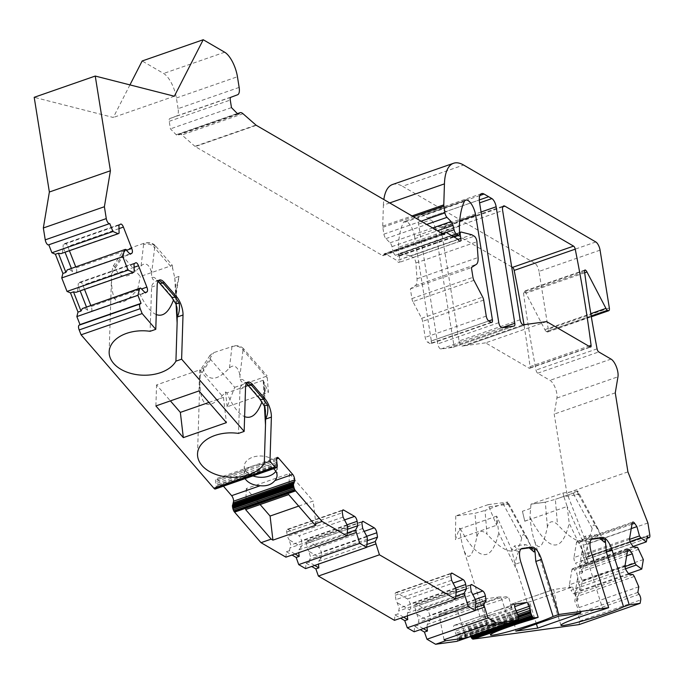 <?xml version="1.0" encoding="UTF-8"?>
<svg xmlns="http://www.w3.org/2000/svg" width="684" height="684" viewBox="0 0 684 684"><rect width="100%" height="100%" fill="white"/><g stroke="black" fill="none" stroke-linecap="round" stroke-linejoin="round"><path stroke-width="0.51" stroke-dasharray="3.42 2.56" d="M487.136 624.706L482.058 599.321L438.966 614.326L482.058 599.321L501.03 596.722L509.264 622.927M444.044 639.711L438.966 614.326L457.938 611.718L501.03 596.722M507.126 502.039L508.075 504.236L488.923 506.861L488.222 504.63L507.87 502.065L485.007 510.452L486.999 534.144C482.083 529.818 478.723 530.639 476.928 536.598C472.439 557.691 467.976 561.88 463.547 549.158C462.016 544.225 460.7 537.222 459.605 528.142L455.373 539.616L496.644 525.244L496.712 516.138L498.73 532.921L517.574 571.798L532.494 619.294M488.222 504.63L455.766 515.933L474.97 513.299L485.007 510.452M488.923 506.861L496.644 525.244M455.766 515.933L455.373 539.616M603.681 541.754L598.038 528.946L596.106 525.979L593.84 524.85L592.754 526.107L592.164 528.364C588.505 546.961 576.937 545.661 557.469 524.474C552.552 520.156 549.192 520.977 547.397 526.936C542.908 548.029 538.453 552.21 534.016 539.496C532.409 534.315 531.04 526.877 529.92 517.172L530.989 504.159L545.139 502.218A8.259 0.598 162.6 0 0 545.157 502.218L530.989 504.159L563.009 493.01L577.151 491.069L577.476 492.104L573.226 493.121A8.259 0.598 162.6 0 0 577.852 491.095A8.259 0.598 162.6 0 0 577.151 491.069M558.939 616.113L553.612 589.505L572.585 586.906L529.493 601.911L510.521 604.511L553.612 589.505L510.521 604.511L515.839 631.118M545.139 502.218L555.357 499.346L557.469 524.474M555.57 499.269L573.226 493.121L555.57 499.269M530.63 508.409L522.422 511.264L524.773 521.114L530.733 519.036L529.92 517.172M522.422 511.264L524.773 521.114M524.756 521.242L530.733 519.036M499.123 600.646A16.527 1.197 162.6 0 0 508.383 596.585A16.527 1.197 162.6 0 0 497.191 598.91A16.527 1.197 162.6 0 0 479.698 604.853A16.527 1.197 162.6 0 0 476.851 606.486A16.527 1.197 162.6 0 0 499.123 600.646M208.945 402.44L223.446 397.387L199.651 369.907L156.559 384.912L170.393 400.892M114.698 266.837L126.044 249.54L143.914 243.316C148.513 242.136 152.258 243.153 155.148 246.36L155.174 245.53L172.334 265.349L140.314 276.498L122.923 256.406L111.757 273.446L112.834 266.922L113.689 265.725L114.698 266.837C119.623 279.559 128.421 279.243 141.092 265.896C147.582 259.715 151.745 270.274 151.515 274.335L154.627 247.822L172.736 268.761L172.334 265.349M126.044 249.54L122.479 252.028L122.923 256.406M155.174 245.53A8.259 5.327 -178.2 0 0 143.914 243.316L143.597 244.539C148.12 243.265 151.797 244.359 154.627 247.822M174.753 277.866L176.113 288.691L175.66 297.831L179.011 276.379L174.753 277.866L172.736 268.761M176.891 307.056L176.104 303.611L170.538 294.992L157.243 279.705L154.276 277.473L151.908 277.225L151.515 274.335M156.251 314.563C150.001 311.904 143.837 303.422 137.749 289.127C120.512 309.818 111.748 306.329 111.466 278.662L111.757 273.446M137.749 289.127L140.314 276.498M179.011 276.379L173.574 299.797M176.087 304.26L175.66 297.831M158.85 280.329L154.823 281.97L152.814 283.757L151.651 286.006L150.095 331.312M151.908 277.225L152.908 279.44L154.422 280.406L159.244 280.26M275.849 471.336A16.527 10.662 -178.2 0 0 277.319 467.172A16.527 10.662 -178.2 0 0 261.108 455.997A16.527 10.662 -178.2 0 0 244.291 466.129A16.527 10.662 -178.2 0 0 252.969 475.893M298.677 506.1L313.169 501.047L289.383 473.567L246.283 488.573L260.125 504.553M234.723 387.315L267.179 376.012L268.402 392.436L227.131 406.809L234.723 387.315L210.646 359.493L210.193 355.107L213.759 352.619L231.97 346.626C236.493 345.352 240.169 346.446 243 349.909L267.128 377.799M265.341 389.957L263.776 396.216L264.366 388.555L263.212 380.355L265.341 389.957L263.186 380.253L268.402 392.436M265.264 409.152L264.469 405.697L258.911 397.079L245.086 381.287L242.64 379.56L240.272 379.321L239.879 376.422L243 349.909M264.452 406.347L263.776 396.216M247.223 382.424L243.188 384.057L241.178 385.853L240.024 388.093L238.468 433.399M240.272 379.321L241.281 381.527L242.786 382.493L247.617 382.347M227.131 406.809L225.558 391.958C208.654 411.819 200.079 408.091 199.839 380.749L200.831 370.292L202.062 367.812L203.071 368.933C207.987 381.646 216.785 381.339 229.456 367.983C235.946 361.802 240.11 372.361 239.879 376.422M225.558 391.958L226.849 392.907C232.714 406.202 238.639 414.119 244.624 416.65M265.332 389.94L261.938 401.884M263.186 380.253L248.172 385.485M245.607 386.374L226.849 392.907M459.605 528.142L460.366 528.792L496.712 516.138M517.574 571.798L515.095 564.309C515.83 559.119 517.07 554.844 518.805 551.492L520.438 549.004L521.182 548.867M577.476 492.104L578.544 494.566L563.847 496.584L567.181 506.468L530.835 519.122C549.055 552.185 561.846 553.561 569.208 523.251L588.043 562.137L602.963 609.632M588.043 562.137L585.564 554.639C586.299 549.449 587.539 545.182 589.275 541.831L590.908 539.343L591.651 539.197M591.19 315.974L546.439 331.56A4.13 1.616 -109.2 0 1 544.883 329.654L525.928 293.248A4.13 1.616 70.8 0 0 524.483 291.41A2.753 1.077 70.8 0 0 523.91 291.273A2.753 1.077 70.8 0 0 523.491 292.983A687.121 268.479 70.8 0 0 536.025 370.087A2.753 1.077 70.8 0 0 537.701 373.19L549.987 380.347A11.012 4.301 -109.2 0 1 556.904 398.045L554.211 414.102L566.874 493.138L586.846 544.242L588.753 556.101A4.13 1.616 -109.2 0 1 588.154 558.871A4.13 1.616 -109.2 0 1 586.35 557.665L585.273 563.12L581.605 560.435L579.339 573.953L582.306 580.827L580.707 590.326L577.039 587.641L574.774 601.159L577.741 608.033L576.8 613.676L578.125 615.591A4.13 1.616 -109.2 0 1 579.664 621.158L579.083 624.595M567.181 506.468L569.208 523.251M155.892 405.937L156.559 384.912M198.984 390.932L199.651 369.907M546.619 321.608L485.572 342.864L529.117 368.197A2.753 1.077 70.8 0 0 529.621 368.291A2.753 1.077 70.8 0 0 530.04 366.607A687.121 268.479 70.8 0 0 523.978 324.712M511.666 266.88L443.839 227.413A6.883 2.693 70.8 0 0 442.582 227.191A6.883 2.693 70.8 0 0 441.599 231.808L502.646 210.544M459.716 220.744L414.598 236.45A12.389 4.839 70.8 0 0 404.68 221.342A12.389 4.839 70.8 0 0 403.269 222.77A96.393 37.663 70.8 0 0 398.336 247.446L459.383 226.19M414.598 236.45L431.339 340.931L488.718 320.958M491.044 322.309L429.988 343.565A4.13 1.616 70.8 0 0 430.749 343.701A4.13 1.616 70.8 0 0 431.339 340.931M429.988 343.565L427.748 342.265L488.795 321.01M473.952 280.329L412.905 301.584L421.626 318.325A4.13 1.616 -109.2 0 1 422.627 321.326L425.192 337.357A4.13 1.616 70.8 0 0 427.748 342.265M412.905 301.584A4.13 1.616 -109.2 0 1 411.905 298.583L410.349 288.836L415.256 285.638A13.774 5.378 70.8 0 0 417.018 278.773L415.863 263.007A4.13 1.616 70.8 0 0 413.239 257.466L410.716 256.004L471.772 234.749M389.692 202.943L383.391 205.14L382.732 226.13A4.13 1.616 70.8 0 0 382.818 227.344L383.904 234.142A4.13 1.616 -109.2 0 0 385.938 238.622L390.06 242.82A4.13 1.616 70.8 0 1 391.958 246.625L393.001 251.011L446.293 232.457L385.272 253.73L396.942 260.518A4.13 1.616 70.8 0 0 399.191 262.434A4.13 1.616 70.8 0 0 399.781 259.672L399.217 256.149A4.13 1.616 -109.2 0 1 399.798 253.337A4.13 1.616 -109.2 0 1 400.26 253.337L410.716 256.004M385.272 253.73A4.13 1.616 70.8 0 0 384.511 253.602A4.13 1.616 70.8 0 0 383.878 254.628A4.13 1.616 -109.2 0 1 383.245 255.662A4.13 1.616 -109.2 0 1 382.493 255.534L195.265 146.59A4.13 1.616 70.8 0 1 194.914 146.333L255.97 125.078M239.143 87.407L178.096 108.662A11.012 4.301 -109.2 0 1 176.549 116.023L169.794 118.546A4.13 1.616 70.8 0 0 169.213 121.307L170.427 128.866L176.224 134.757A4.13 1.616 70.8 0 0 177.507 135.312A4.13 1.616 70.8 0 0 177.917 134.945A11.012 4.301 -109.2 0 1 179.011 133.961A11.012 4.301 -109.2 0 1 181.953 134.996L194.914 146.333M178.096 108.662L176.387 98A20.657 8.071 70.8 0 0 163.621 73.47L142.161 60.987M129.943 84.901L113.296 117.477L34.2 97.316M109.825 223.497L48.684 244.812M215.426 488.949A5.002 1.958 70.8 0 0 215.691 488.684L215.905 488.385A4.711 1.838 70.8 0 0 216.178 487.752A3.548 1.385 70.8 0 0 216.247 486.82A3.788 1.479 70.8 0 0 216.17 486.05A5.002 1.958 70.8 0 0 216.007 485.23L215.469 480.254A4.13 1.616 70.8 0 1 216.153 478.714A4.13 1.616 70.8 0 1 217.615 479.458L223.429 486.179M295.026 553.989L289.409 550.723L286.416 551.757L285.912 557.161M286.416 551.757L292.034 555.032M314.7 565.437L309.082 562.163L306.09 563.206L305.586 568.609M306.09 563.206L311.707 566.48M394.48 620.337L394.993 614.933L400.61 618.208M414.153 631.785L414.666 626.382L420.284 629.656M456.963 641.276A5.002 1.958 70.8 0 0 456.998 641.259A3.788 1.479 70.8 0 0 457.254 640.968A3.548 1.385 70.8 0 0 457.459 640.233A4.711 1.838 70.8 0 0 457.468 639.215L457.416 638.54A5.002 1.958 70.8 0 0 457.331 637.762A3.788 1.479 70.8 0 0 457.151 636.941A3.548 1.385 70.8 0 0 456.732 635.727A4.711 1.838 70.8 0 0 456.185 634.607L454.005 629.442L515.061 608.187M454.279 625.321L497.636 610.239A16.527 1.197 -17.4 0 1 511.675 607.067A16.527 1.197 -17.4 0 1 508.828 608.7L504.664 610.949L494.181 613.796A16.527 1.197 -17.4 0 1 480.142 616.968A16.527 1.197 -17.4 0 1 482.989 615.335L454.398 625.287A4.13 1.616 70.8 0 0 454.279 625.321A4.13 1.616 70.8 0 0 454.005 629.442M454.398 625.287L465.59 623.757L494.181 613.796M516.001 610.906L468.454 627.459A4.13 1.616 70.8 0 0 465.59 623.757M468.454 627.459L469.566 632.777A5.002 1.958 70.8 0 0 469.66 633.555A3.788 1.479 70.8 0 0 469.84 634.376A3.548 1.385 70.8 0 0 470.259 635.59A4.711 1.838 70.8 0 0 470.695 636.513M546.439 331.56L591.267 316.41M609.333 307.954L548.277 329.209A4.13 1.616 -109.2 0 1 547.687 331.979A4.13 1.616 -109.2 0 1 546.935 331.843M548.277 329.209L539.018 271.403L600.073 250.147M595.815 241.965L534.768 263.229A6.883 2.693 -109.2 0 1 539.018 271.403M534.768 263.229L402.534 186.279L463.581 165.024M383.391 205.14A55.079 21.52 -109.2 0 1 383.844 199.54M392.471 184.535A55.079 21.52 -109.2 0 1 402.534 186.279M398.336 247.446L398.498 254.508A4.155 1.624 -109.2 0 1 397.814 256.346A4.155 1.624 -109.2 0 1 397.036 256.201L395.438 255.269A4.155 1.624 -109.2 0 1 393.001 251.011M481.066 212.014L435.092 228.02A6.883 2.693 70.8 0 0 430.834 219.846L423.037 215.306A13.774 5.378 70.8 0 0 420.523 214.87A13.774 5.378 70.8 0 0 418.548 224.087L437.743 343.915A4.13 1.616 70.8 0 0 440.924 348.985L453.039 347.327A4.13 1.616 70.8 0 0 453.167 347.292A4.13 1.616 70.8 0 0 453.757 344.531L502.03 327.721M435.092 228.02L453.757 344.531M427.586 217.957L479.304 199.95L427.586 217.957M448.413 347.959L509.46 326.704L448.413 347.959M520.131 319.736L459.084 340.991L441.599 231.808M459.084 340.991A4.13 1.616 70.8 0 0 462.273 346.061L465.719 345.582L526.757 324.327L465.719 345.582L485.572 342.864M630.109 541.566L583.563 557.768L584.598 559.392L581.605 560.435M633.076 546.473L585.273 563.12M584.598 559.392L582.332 572.91L579.339 573.953M582.332 572.91L580.964 567.053L577.826 566.438L575.518 563.112L631.178 543.737M638.899 549.261L581.648 569.191M643.353 559.572L582.306 580.827M625.544 568.78L578.997 584.982L580.032 586.598L577.039 587.641M628.519 573.679L580.707 590.326M580.032 586.598L577.766 600.116L574.774 601.159M577.766 600.116L576.398 594.268L573.26 593.652L570.952 590.326L626.612 570.943M634.342 576.467L577.082 596.405M638.788 586.778L577.741 608.033M250.609 474.858L251.558 475.431L252.618 475.064L253.713 473.773L216.247 486.82M273.549 468.728A16.527 10.662 -178.2 0 0 260.843 464.402C254.439 464.949 249.557 466.65 246.206 469.506A16.527 10.662 -178.2 0 0 244.026 474.542A16.527 10.662 -178.2 0 0 245.137 478.62M453.381 236.578L397.036 256.201M231.474 107.61L170.427 128.866M492.112 623.406L491.505 624.979L494.618 623.894L493.181 623.038L456.732 635.727M507.306 621.337L506.699 622.902L505.638 623.278L504.194 622.414L518.481 617.438M457.938 611.718L464.487 632.597M174.352 96.222L113.296 117.477M276.695 462.469L215.648 483.725M276.473 460.58L215.426 481.835M289.409 550.723L290.709 545.003L289.135 539.821L301.242 546.875L302.166 545.062L301.464 540.693A4.13 1.616 -109.2 0 0 298.917 535.786L344.522 519.908M347.72 527.8L290.469 547.739M347.318 525.286L290.709 545.003M343.052 517.087L287.383 536.461L289.135 539.821M342.428 510.512L288.032 529.45A4.13 1.616 -109.2 0 0 287.28 529.322A4.13 1.616 -109.2 0 0 286.682 532.092L287.383 536.461M288.032 529.45L298.917 535.786M347.592 529.254L302.166 545.062M301.242 546.875L298.968 549.808L298.746 552.698M347.233 532.998L298.968 549.808M346.976 535.743L298.728 552.544M309.082 562.163L310.382 556.451L308.809 551.27L320.916 558.315L321.839 556.511L321.138 552.142A4.13 1.616 -109.2 0 0 318.59 547.234L364.196 531.357M367.393 539.249L310.143 559.187M366.992 536.735L310.382 556.451M362.717 528.527L307.056 547.91L308.809 551.27M362.101 521.96L307.706 540.899A4.13 1.616 -109.2 0 0 306.945 540.77A4.13 1.616 -109.2 0 0 306.355 543.541L307.056 547.91M307.706 540.899L318.59 547.234M367.257 540.702L321.839 556.511M320.916 558.315L318.641 561.256L318.419 564.138M366.906 544.447L318.641 561.256M366.65 547.191L318.402 563.992M394.993 614.933L397.985 613.899L399.276 608.179L395.959 599.637L395.258 595.268A4.13 1.616 -109.2 0 1 395.848 592.498A4.13 1.616 -109.2 0 1 396.6 592.626L407.484 598.962A4.13 1.616 -109.2 0 1 410.041 603.869L410.742 608.238L407.536 612.984L407.313 615.874M456.296 590.976L399.037 610.915M455.895 588.462L399.276 608.179M451.62 580.254L395.959 599.637M456.16 592.429L410.742 608.238M455.809 596.174L407.536 612.984M455.544 598.919L407.296 615.72M414.666 626.382L417.659 625.338L418.95 619.627L415.633 611.086L414.932 606.717A4.13 1.616 -109.2 0 1 415.521 603.946A4.13 1.616 -109.2 0 1 416.274 604.075L427.158 610.41A4.13 1.616 -109.2 0 1 429.714 615.318L430.416 619.687L427.209 624.432L426.987 627.313M475.97 602.424L418.711 622.363M475.568 599.911L418.95 619.627M471.293 591.703L415.633 611.086M475.833 603.878L430.416 619.687M475.483 607.623L427.209 624.432M475.218 610.367L426.97 627.168M516.514 612.086L455.459 633.341M515.676 610.154L454.629 631.409M516.899 612.77L469.07 629.425M517.831 614.583L469.472 631.426M515.326 604.066L497.011 610.436L515.214 604.117M410.349 288.836L471.396 267.581M457.989 239.263L396.942 260.518M423.276 628.613L417.659 625.338M417.377 614.446L429.492 621.491M403.603 617.165L397.985 613.899M397.703 602.997L409.819 610.051M246.283 488.573L245.624 509.597M289.383 473.567L288.716 494.592M316.017 525.141L313.169 501.047M533.212 551.415L527.569 538.607L525.637 535.64L523.371 534.52L522.285 535.777L521.695 538.026C518.036 556.622 506.468 555.322 486.999 534.144M460.366 528.792C478.586 561.846 491.377 563.223 498.73 532.921M615.267 392.847L554.211 414.102M627.921 471.883L566.874 493.138M647.902 522.986L586.846 544.242M647.269 536.222L586.214 557.477M629.613 539.368L582.879 555.639L583.563 557.768M579.493 566.557L582.306 549.808L581.255 545.994L631.246 528.587M582.306 549.808L582.879 555.639M631.982 524.201L578.946 542.668L581.255 545.994M629.639 538.171L573.979 557.546L576.501 542.497L632.161 523.115M633.487 547.063L577.826 566.438M637.574 547.345L580.964 567.053M625.048 566.574L578.313 582.845L578.997 584.982M574.936 593.763L577.741 577.014L576.689 573.201L626.681 555.793M577.741 577.014L578.313 582.845M627.416 551.407L574.38 569.875L576.689 573.201M625.073 565.377L569.413 584.76L571.935 569.704L627.604 550.321M628.929 574.269L573.26 593.652M633.016 574.551L576.398 594.268M637.847 592.421L576.8 613.676M569.413 584.76A4.13 1.616 70.8 0 0 570.952 590.326M574.38 569.875A4.13 1.616 70.8 0 0 572.568 568.669A4.13 1.616 70.8 0 0 571.935 569.704M573.979 557.546A4.13 1.616 70.8 0 0 575.518 563.112M578.946 542.668A4.13 1.616 70.8 0 0 577.134 541.463A4.13 1.616 70.8 0 0 576.501 542.497M563.847 496.584L563.009 493.01M580.81 613.112L572.585 586.906M536.41 623.953L529.493 601.911M86.406 306.859L87.74 310.279L89.715 312.289L145.384 292.906M87.74 310.279L83.944 307.714M145.025 292.547L91.331 311.237L89.715 312.289M91.331 311.237A4.13 1.616 70.8 0 0 91.22 306.509L90.758 305.338M84.517 289.358L82.858 285.117A4.13 1.616 70.8 0 0 80.114 282.124A4.13 1.616 70.8 0 0 79.968 282.193L78.361 283.236L134.03 263.853M134.209 271.779L77.6 291.487L78.361 283.236M76.035 292.316L77.6 291.487M71.29 268.196L72.632 271.625L74.607 273.626L130.268 254.251M72.632 271.625L68.828 269.06M129.917 253.884L76.215 272.583L74.607 273.626M76.215 272.583A4.13 1.616 70.8 0 0 76.104 267.846L75.65 266.683M69.4 250.703L67.742 246.462A4.13 1.616 70.8 0 0 64.997 243.461A4.13 1.616 70.8 0 0 64.86 243.53L63.253 244.581L118.913 225.198M119.102 233.124L62.483 252.832L63.253 244.581M60.919 253.661L62.483 252.832M223.446 397.387L226.421 422.627M63.33 247.822L65.048 252.225M78.438 286.476L80.156 290.88M243.102 350.054L243.47 348.626L267.179 376.012M243.47 348.626C240.477 345.822 236.673 345.027 232.064 346.249M578.544 494.566L578.963 493.839L574.03 494.994L573.226 493.121M508.075 504.236L508.494 503.501L503.561 504.664L503.313 504.082M263.212 380.355L264.357 406.074M174.847 278.354L175.985 303.987M518.805 551.492L511.623 549.509L515.095 564.309L520.9 562.282M589.275 541.831L582.093 539.847L585.564 554.639L591.369 552.621M461.307 232.081L400.26 253.337M547.397 526.936L545.319 502.193M154.738 247.967L155.148 246.36M584.683 272.788L525.928 293.248M584.589 270.479L524.483 291.41M592.164 528.364L574.03 494.994M590.172 346.942L529.117 368.197M502.783 206.893L443.839 227.413M483.674 300.071L422.627 321.326M421.626 318.325L482.673 297.07M385.938 238.622L426.654 224.446M383.904 234.142L421.07 221.206M251.558 475.431L216.178 487.752M276.524 458.947L260.843 464.402M398.498 254.508L459.545 233.253M169.213 121.307L230.269 100.052M491.505 624.979L457.151 636.941M518.523 618.789L506.699 622.902M508.828 608.7L514.71 606.657M224.668 52.215L163.621 73.47M176.387 98L237.442 76.745M243.008 113.732L181.953 134.996M238.006 114.023L177.917 134.945M176.224 134.757L237.271 113.501M256.312 125.334L195.265 146.59M276.746 467.429L215.691 488.684M276.96 467.129L215.905 488.385M277.225 466.497L252.618 475.064M277.302 465.565L253.713 473.773M277.217 464.795L216.17 486.05M277.054 463.974L216.007 485.23M276.524 458.998L215.469 480.254M246.206 469.506L217.615 479.458M286.682 532.092L342.351 512.709M347.07 524.816L301.464 540.693M306.355 543.541L362.024 524.158M366.744 536.265L321.138 552.142M395.258 595.268L450.918 575.885M451.004 573.688L396.6 592.626M407.484 598.962L453.09 583.084M455.647 587.992L410.041 603.869M414.932 606.717L470.592 587.334M470.678 585.136L416.274 604.075M427.158 610.41L472.764 594.533M475.32 599.441L429.714 615.318M518.053 620.003L456.998 641.259M518.301 619.713L457.254 640.968M518.515 618.977L457.459 640.233M518.515 617.96L457.468 639.215M518.472 617.284L457.416 638.54M518.378 616.506L457.331 637.762M518.198 615.686L494.618 623.894M517.788 614.471L493.181 623.038M517.232 613.351L456.185 634.607M518.241 615.831L469.566 632.777M518.386 616.592L469.66 633.555M504.194 622.414L469.84 634.376M505.638 623.278L470.259 635.59M486.247 316.102L425.192 337.357M411.905 298.583L472.96 277.328M458.058 239.383L399.781 259.672M399.208 256.124L454.116 237.006M382.493 255.534L443.548 234.279M443.095 234.013L383.878 254.628M231.97 346.626L229.456 367.983M203.071 368.933L213.759 352.619M210.646 359.493L200.13 375.533M521.695 538.026L503.561 504.664M476.928 536.598L474.97 513.299M176.549 116.023L237.604 94.768M230.841 97.29L169.794 118.546M382.818 227.344L413.358 216.717M382.732 226.13L412.016 215.93M390.06 242.82L432.707 227.969M391.958 246.625L437.512 230.764M395.438 255.269L451.782 235.655M440.924 348.985L501.979 327.73M479.869 195.521L423.037 215.306M544.883 329.654L590.805 313.665M579.664 621.158L640.711 599.902M537.701 373.19L598.748 351.935M611.034 359.091L549.987 380.347M556.904 398.045L617.96 376.79M649.8 534.845L588.753 556.101M586.35 557.665L647.226 536.47M639.172 594.336L578.125 615.591M418.548 224.087L430.834 219.846M498.79 322.66L437.743 343.915M464.316 201.515L403.269 222.77M91.22 306.509L141.528 288.99M134.107 267.273L82.858 285.117M79.968 282.193L135.637 262.81M76.104 267.846L126.412 250.335M118.99 228.618L67.742 246.462M64.86 243.53L120.521 224.155M143.597 244.539L141.092 265.896M239.862 389.23L245.547 387.255M151.489 287.143L157.183 285.16M514.086 326.071L453.039 347.327M462.273 346.061L523.32 324.797M530.04 366.607L588.804 346.147M597.072 348.831L536.025 370.087M523.491 292.983L584.538 271.728M591.874 539.052L591.309 539.249A5.506 5.053 82.2 0 1 590.412 539.462L590.412 539.462A5.506 5.053 82.2 0 1 585.068 536.196L582.093 539.847L567.207 506.553M578.621 494.532L601.125 535.957M602.433 539.385L599.466 536.589L596.217 534.931L585.068 536.196M521.405 548.713L520.84 548.91A5.506 5.053 82.2 0 1 519.943 549.124L519.943 549.124A5.506 5.053 82.2 0 1 514.599 545.858L511.623 549.509L496.738 516.223M508.144 504.194L530.656 545.618M531.964 549.047L528.997 546.26L525.74 544.601L514.599 545.858M258.911 397.079A5.506 3.617 -40.9 0 0 259.527 398.601M246.676 382.946A5.506 3.617 -40.9 0 0 247.283 384.468M170.538 294.992A5.506 3.617 -40.9 0 0 171.154 296.505M158.303 280.85A5.506 3.617 -40.9 0 0 158.919 282.372M529.271 547.85L529.698 547.79A5.506 5.053 82.2 0 1 524.354 544.515M599.74 538.188L600.176 538.128A5.506 5.053 82.2 0 1 594.824 534.854M415.256 285.638L476.303 264.383M417.018 278.773L478.065 257.517M415.863 263.007L476.919 241.751M413.239 257.466L474.286 236.211M176.104 288.691L177.019 308.099M109.158 351.918L111.466 278.662M197.522 454.005L199.839 380.749M560.966 625.304L534.016 539.496M453.825 236.844L397.814 256.346M237.408 113.63L179.011 133.961M238.554 114.057L177.507 135.312M277.2 457.459L216.153 478.714M395.848 592.498L451.508 573.115M415.521 603.946L471.182 584.563M287.28 529.322L342.94 509.939M306.945 540.77L362.614 521.388M444.301 234.407L383.245 255.662M442.223 233.509L384.511 253.602M460.238 241.178L399.191 262.434M511.675 607.067L508.383 596.585M480.142 616.968L476.851 606.486M490.496 634.974L463.547 549.158M277.054 475.585L277.319 467.172M244.026 474.542L244.291 466.129M547.687 331.979L591.327 316.777M646.902 538.419L588.154 558.871M572.568 568.669L628.237 549.295M577.134 541.463L632.794 522.08M481.57 193.615L420.523 214.87M491.796 322.446L430.749 343.701M465.727 200.087L404.68 221.342M80.114 282.124L135.774 262.742M64.997 243.461L120.666 224.087M442.582 227.191L503.629 205.935M453.167 347.292L514.214 326.037M529.621 368.291L590.668 347.036M584.957 270.018L523.91 291.273M265.392 410.186L264.357 388.555M245.667 382.852L247.822 382.099M201.575 368.257L210.193 355.107M246.36 383.476L245.103 382.484L246.3 382.57M157.294 280.765L159.449 280.012M157.995 281.389L156.73 280.389L157.936 280.474M521.046 548.978L519.943 549.124L521.789 548.534M527.475 538.436L507.87 502.065M591.523 539.308L590.412 539.462L592.259 538.872M597.944 528.775L577.852 491.095M113.202 266.17L122.479 252.028M459.528 232.534L399.798 253.337"/><path stroke-width="1.03" d="M170.393 400.892L180.345 412.392L208.945 402.44M173.574 299.797C168.914 312.178 163.134 317.102 156.251 314.563M158.85 280.329L162.946 282.979L175.181 297.113L179.242 303.234C179.858 308.689 179.174 313.281 177.207 317.025L177.13 323.036L176.087 304.26M177.13 323.036L175.925 361.152A34.422 22.213 1.8 0 1 137.279 374.729A34.422 22.213 1.8 0 1 109.158 351.918A34.422 22.213 1.8 0 1 150.095 331.312L155.781 329.329L157.183 285.16A13.774 5.378 -109.2 0 1 159.449 280.012A13.774 5.378 -109.2 0 1 164.305 282.501L176.549 296.634A13.774 5.378 -109.2 0 1 183.013 315.008L177.207 317.025L176.891 307.056M252.969 475.893A16.527 10.662 -178.2 0 0 268.966 476.073A16.527 10.662 -178.2 0 0 275.849 471.336M260.125 504.553L270.077 516.052L298.677 506.1M175.925 361.152L181.619 359.168L244.154 431.416L238.468 433.399A34.422 22.213 1.8 0 0 197.522 454.005A34.422 22.213 1.8 0 0 225.652 476.816A34.422 22.213 1.8 0 0 264.298 463.239L265.503 425.123L264.452 406.347M244.154 431.416L245.547 387.255A13.774 5.378 -109.2 0 1 247.822 382.099A13.774 5.378 -109.2 0 1 252.678 384.588L251.319 385.066L247.223 382.424M261.938 401.884C257.278 414.265 251.507 419.189 244.624 416.65M248.172 385.485L245.607 386.374M521.182 548.867L531.964 547.097A13.774 5.378 -109.2 0 1 541.497 559.461L558.777 614.489L608.649 607.649L591.369 552.621A13.774 5.378 -109.2 0 1 592.259 538.872A13.774 5.378 -109.2 0 1 592.677 538.77L591.874 539.052M558.777 614.489L553.091 616.472L535.811 561.436L534.845 549.483L534.033 551.954L529.1 547.781M553.091 616.472A34.422 2.488 -17.4 0 1 516.565 629.323A34.422 2.488 -17.4 0 1 490.496 634.974A34.422 2.488 -17.4 0 1 532.494 619.294L538.18 617.319L520.9 562.282A13.774 5.378 -109.2 0 1 521.789 548.534A13.774 5.378 -109.2 0 1 522.2 548.44L521.405 548.713M591.651 539.197L602.433 537.436A13.774 5.378 -109.2 0 1 611.966 549.791L629.254 604.827L623.56 606.811L606.28 551.774L605.314 539.821L604.502 542.284L599.569 538.12M623.56 606.811A34.422 2.488 -17.4 0 1 587.034 619.661A34.422 2.488 -17.4 0 1 560.966 625.304A34.422 2.488 -17.4 0 1 602.963 609.632L608.649 607.649M647.226 536.47L647.397 536.41A4.13 1.616 70.8 0 0 649.21 537.615A4.13 1.616 70.8 0 0 649.8 534.845L647.902 522.986L627.921 471.883L615.267 392.847L617.96 376.79A11.012 4.301 70.8 0 0 611.034 359.091L598.748 351.935A2.753 1.077 -109.2 0 1 597.072 348.831A687.121 268.479 70.8 0 1 584.538 271.728A2.753 1.077 -109.2 0 1 584.957 270.018A2.753 1.077 -109.2 0 1 585.53 270.154A4.13 1.616 -109.2 0 1 586.983 271.993L605.938 308.398A4.13 1.616 70.8 0 0 607.495 310.305L591.19 315.974M155.892 405.937L198.984 390.932L226.421 422.627L183.329 437.632L155.892 405.937M512.521 267.376L573.568 246.12L504.886 206.158A6.883 2.693 -109.2 0 0 503.629 205.935A6.883 2.693 -109.2 0 0 502.646 210.544L520.131 319.736A4.13 1.616 -109.2 0 0 523.32 324.797L546.619 321.608L590.172 346.942A2.753 1.077 -109.2 0 0 590.668 347.036A2.753 1.077 -109.2 0 0 591.087 345.352A687.121 268.479 70.8 0 0 575.227 249.164L514.18 270.419A2.753 1.077 70.8 0 0 512.521 267.376L511.666 266.88M454.116 237.006L460.264 234.868L460.828 238.417A4.13 1.616 -109.2 0 1 460.238 241.178A4.13 1.616 -109.2 0 1 457.989 239.263L446.319 232.474A4.13 1.616 -109.2 0 0 445.566 232.338A4.13 1.616 -109.2 0 0 444.933 233.372A4.13 1.616 70.8 0 1 444.301 234.407A4.13 1.616 70.8 0 1 443.548 234.279L256.312 125.334A4.13 1.616 70.8 0 1 255.97 125.078L243.008 113.732A11.012 4.301 70.8 0 0 240.067 112.706A11.012 4.301 70.8 0 0 238.964 113.689A4.13 1.616 70.8 0 1 238.554 114.057A4.13 1.616 70.8 0 1 237.271 113.501L231.474 107.61L230.269 100.052A4.13 1.616 -109.2 0 1 230.841 97.29L237.604 94.768A11.012 4.301 70.8 0 0 239.143 87.407L237.442 76.745A20.657 8.071 70.8 0 0 224.668 52.215L203.216 39.732L142.161 60.987L129.943 84.901M95.247 76.052L110.423 170.761L104.387 206.73L43.34 227.986L49.368 192.016L34.2 97.316L95.247 76.052L174.352 96.222L203.216 39.732M43.34 227.986L45.238 239.845L106.285 218.589A4.13 1.616 70.8 0 0 109.594 223.625A4.13 1.616 70.8 0 0 109.739 223.557L112.963 231.508L51.907 252.764L48.795 244.795M109.449 223.659L48.684 244.812A4.13 1.616 -109.2 0 1 48.547 244.881A4.13 1.616 -109.2 0 1 45.238 239.845M126.412 250.335L131.773 248.472A4.13 1.616 -109.2 0 1 131.884 253.2L130.268 254.251L125.446 249.344L67.263 269.881L65.886 272.403L62.894 273.446L55.387 254.243L51.907 252.764M62.894 273.446L61.748 277.926L67.023 291.427L70.495 292.897L78.002 312.101L76.856 316.581L79.994 324.601L79.062 325.199L140.117 303.944A4.13 1.616 70.8 0 0 140.229 308.681L142.135 313.563L155.781 329.329M140.229 308.681L79.173 329.936A4.13 1.616 -109.2 0 1 79.062 325.199M79.173 329.936L81.088 334.818L213.878 488.222A4.711 1.838 70.8 0 0 214.511 488.821A3.548 1.385 70.8 0 0 215.092 489.043A3.788 1.479 70.8 0 0 215.298 489.009A3.788 1.479 70.8 0 0 215.426 488.949L276.216 467.788M264.298 463.239L269.983 461.255L274.925 466.967A4.711 1.838 70.8 0 0 275.567 467.565A3.548 1.385 70.8 0 0 276.148 467.788A3.788 1.479 70.8 0 0 276.353 467.753A3.788 1.479 70.8 0 0 276.473 467.694A5.002 1.958 70.8 0 0 276.746 467.429L276.96 467.129A4.711 1.838 70.8 0 0 277.225 466.497A3.548 1.385 70.8 0 0 277.302 465.565A3.788 1.479 70.8 0 0 277.217 464.795A5.002 1.958 70.8 0 0 277.054 463.974L276.524 458.998A4.13 1.616 70.8 0 1 277.2 457.459A4.13 1.616 70.8 0 1 278.662 458.203L292.701 474.422A4.13 1.616 70.8 0 1 294.642 479.929L293.838 483.366L232.791 504.621L233.586 501.184A4.13 1.616 70.8 0 0 231.645 495.678L223.429 486.179M232.791 504.621A4.711 1.838 70.8 0 0 232.517 505.262A3.548 1.385 70.8 0 0 232.449 506.186A3.788 1.479 70.8 0 0 232.526 506.955A5.002 1.958 70.8 0 0 232.688 507.776L232.868 508.528A4.711 1.838 70.8 0 0 233.235 509.76A3.548 1.385 70.8 0 0 233.748 510.914A3.788 1.479 70.8 0 0 234.159 511.589A5.002 1.958 70.8 0 0 234.586 512.145L261.014 542.677L285.912 557.161L346.959 535.905L322.061 521.422L295.633 490.89L234.586 512.145M292.034 555.032L296.189 557.443L299.182 556.408L295.026 553.989M364.196 531.357L374.251 527.851L363.366 521.524A4.13 1.616 -109.2 0 0 362.614 521.388A4.13 1.616 -109.2 0 0 362.024 524.158L362.717 528.527L366.992 536.735L367.393 539.249L366.633 547.354L305.586 568.609L298.711 564.616L296.189 557.443M311.707 566.48L315.863 568.891L318.855 567.848L314.7 565.437M453.09 583.084L463.145 579.579L452.269 573.252A4.13 1.616 -109.2 0 0 451.508 573.115A4.13 1.616 -109.2 0 0 450.918 575.885L451.62 580.254L455.895 588.462L456.296 590.976L455.535 599.081L379.44 554.801L318.385 576.056L315.863 568.891M318.385 576.056L394.48 620.337L455.535 599.081M400.61 618.208L404.766 620.619L407.288 627.792L414.153 631.785L475.209 610.53L475.97 602.424L475.568 599.911L471.293 591.703L470.592 587.334A4.13 1.616 -109.2 0 1 471.182 584.563A4.13 1.616 -109.2 0 1 471.934 584.7L482.819 591.027A4.13 1.616 -109.2 0 1 485.375 595.935L486.076 600.313L483.827 604.716L488.008 617.977L496.652 623.013L517.728 620.123A5.002 1.958 70.8 0 0 517.874 620.089A5.002 1.958 70.8 0 0 518.053 620.003A3.788 1.479 70.8 0 0 518.301 619.713A3.548 1.385 70.8 0 0 518.515 618.977A4.711 1.838 70.8 0 0 518.515 617.96L518.472 617.284A5.002 1.958 70.8 0 0 518.378 616.506A3.788 1.479 70.8 0 0 518.198 615.686A3.548 1.385 70.8 0 0 517.788 614.471A4.711 1.838 70.8 0 0 517.232 613.351L515.061 608.187A4.13 1.616 -109.2 0 1 515.326 604.066A4.13 1.616 -109.2 0 1 515.454 604.032L526.646 602.501A4.13 1.616 -109.2 0 1 529.501 606.204L530.622 611.522A5.002 1.958 70.8 0 0 530.716 612.3A3.788 1.479 70.8 0 0 530.887 613.12A3.548 1.385 70.8 0 0 531.306 614.335A4.711 1.838 70.8 0 0 531.853 615.455L532.22 616.087A5.002 1.958 70.8 0 0 532.631 616.746A3.788 1.479 70.8 0 0 533.058 617.284A3.548 1.385 70.8 0 0 533.682 617.755A4.711 1.838 70.8 0 0 534.238 617.857L538.18 617.319M420.284 629.656L424.439 632.067L426.961 639.232L435.605 644.268L456.681 641.378A5.002 1.958 70.8 0 0 456.826 641.344A5.002 1.958 70.8 0 0 456.963 641.276M470.695 636.513A4.711 1.838 70.8 0 0 470.806 636.71L471.165 637.343A5.002 1.958 70.8 0 0 471.584 638.001A3.788 1.479 70.8 0 0 472.011 638.54A3.548 1.385 70.8 0 0 472.635 639.01A4.711 1.838 70.8 0 0 473.191 639.112L579.083 624.595L640.139 603.331L629.254 604.827M383.844 199.54A55.079 21.52 -109.2 0 1 392.471 184.535L453.518 163.279A55.079 21.52 70.8 0 0 444.438 183.876L443.779 204.875A4.13 1.616 70.8 0 0 443.865 206.089L444.959 212.886A4.13 1.616 -109.2 0 0 446.985 217.367L451.115 221.565A4.13 1.616 70.8 0 1 453.005 225.369L454.056 229.756A4.155 1.624 -109.2 0 0 456.484 234.013L458.083 234.945L453.381 236.578M523.978 324.712A687.121 268.479 70.8 0 0 514.18 270.419M142.135 313.563L81.088 334.818M460.264 234.868A4.13 1.616 -109.2 0 1 460.854 232.081A4.13 1.616 -109.2 0 1 461.307 232.081L471.772 234.749L474.286 236.211A4.13 1.616 70.8 0 1 476.919 241.751L478.065 257.517A13.774 5.378 70.8 0 1 476.303 264.383L471.396 267.581L472.96 277.328A4.13 1.616 70.8 0 0 473.952 280.329L482.673 297.07A4.13 1.616 70.8 0 1 483.674 300.071L486.247 316.102A4.13 1.616 -109.2 0 0 488.795 321.01L491.044 322.309A4.13 1.616 -109.2 0 0 491.796 322.446A4.13 1.616 -109.2 0 0 492.386 319.676L475.654 215.195A12.389 4.839 70.8 0 0 465.727 200.087A12.389 4.839 70.8 0 0 464.316 201.515A96.393 37.663 70.8 0 0 459.383 226.19L459.545 233.253A4.155 1.624 -109.2 0 1 458.861 235.091A4.155 1.624 -109.2 0 1 458.083 234.945M640.139 603.331L640.711 599.902A4.13 1.616 70.8 0 0 639.172 594.336L637.847 592.421L638.788 586.778L634.342 576.467L633.016 574.551L628.929 574.269L626.612 570.943A4.13 1.616 -109.2 0 1 625.073 565.377L627.604 550.321A4.13 1.616 -109.2 0 1 628.237 549.295A4.13 1.616 -109.2 0 1 630.041 550.492L632.349 553.818L634.932 563.137L636.257 565.044L641.763 569.071L643.353 559.572L637.574 547.345L633.487 547.063L631.178 543.737A4.13 1.616 -109.2 0 1 629.639 538.171L632.161 523.115A4.13 1.616 -109.2 0 1 632.794 522.08A4.13 1.616 -109.2 0 1 634.607 523.286L636.915 526.612L639.489 535.923L640.814 537.838L630.109 541.566M640.814 537.838L646.32 541.865L633.076 546.473M636.257 565.044L625.544 568.78M641.763 569.071L628.519 573.679M245.137 478.62A16.527 10.662 -178.2 0 0 260.236 485.717C266.623 486.358 271.505 484.665 274.882 480.621A16.527 10.662 -178.2 0 0 277.054 475.585A16.527 10.662 -178.2 0 0 273.549 468.728M266.803 494.224L267.897 492.942L268.966 492.574L269.915 493.147L232.449 506.186M464.487 632.597L466.163 637.933L509.264 622.927L488.872 625.723L487.136 624.706L444.044 639.711L445.78 640.72L435.605 644.268M463.145 579.579A4.13 1.616 -109.2 0 1 465.701 584.487L466.402 588.864L464.154 593.267L468.335 606.528L475.209 610.53M531.964 547.097L522.2 548.44M602.433 537.436L592.677 538.77M647.397 536.41L646.32 541.865M591.267 316.41L607.982 310.587L607.495 310.305M607.982 310.587A4.13 1.616 70.8 0 0 608.743 310.716A4.13 1.616 70.8 0 0 609.333 307.954L600.073 250.147A6.883 2.693 70.8 0 0 595.815 241.965L463.581 165.024A55.079 21.52 70.8 0 0 453.518 163.279M104.387 206.73L106.285 218.589M131.773 248.472L123.411 227.079A4.13 1.616 -109.2 0 0 120.666 224.087A4.13 1.616 -109.2 0 0 120.521 224.155L118.913 225.198L119.102 233.124L118.178 233.723L112.963 231.508M124.514 249.951L122.795 256.671L128.07 270.171L67.023 291.427M141.528 288.99L146.88 287.126L138.519 265.743A4.13 1.616 -109.2 0 0 135.774 262.742A4.13 1.616 -109.2 0 0 135.637 262.81L134.03 263.853L134.209 271.779L133.286 272.377L128.07 270.171M146.88 287.126A4.13 1.616 -109.2 0 1 146.992 291.863L145.384 292.906L140.553 288.007L139.63 288.605L137.912 295.326L141.041 303.337L140.117 303.944M183.013 315.008L181.619 359.168M252.678 384.588L264.913 398.729A13.774 5.378 -109.2 0 1 271.386 417.095L269.983 461.255M293.838 483.366A4.711 1.838 70.8 0 0 293.573 484.007A3.548 1.385 70.8 0 0 293.496 484.93A3.788 1.479 70.8 0 0 293.573 485.7A5.002 1.958 70.8 0 0 293.744 486.521L232.688 507.776M295.633 490.89A5.002 1.958 70.8 0 1 295.206 490.334A3.788 1.479 70.8 0 1 294.795 489.659A3.548 1.385 70.8 0 1 294.291 488.504A4.711 1.838 70.8 0 1 293.923 487.273L293.744 486.521M344.522 519.908L354.577 516.403L343.693 510.076A4.13 1.616 -109.2 0 0 342.94 509.939A4.13 1.616 -109.2 0 0 342.351 512.709L343.052 517.087L347.318 525.286L347.72 527.8L346.959 535.905M354.577 516.403A4.13 1.616 -109.2 0 1 357.133 521.311L347.07 524.816M366.633 547.354L359.767 543.352L355.577 530.091L357.835 525.688L357.133 521.311M374.251 527.851A4.13 1.616 -109.2 0 1 376.807 532.759L366.744 536.265M379.44 554.801L375.251 541.54L377.508 537.137L376.807 532.759M502.03 327.721L514.804 323.276L496.148 206.765L481.066 212.014M514.804 323.276A4.13 1.616 -109.2 0 1 514.214 326.037A4.13 1.616 -109.2 0 1 514.086 326.071L501.979 327.73A4.13 1.616 -109.2 0 1 498.79 322.66L479.595 202.832A13.774 5.378 -109.2 0 1 481.57 193.615A13.774 5.378 -109.2 0 1 484.084 194.051L479.869 195.521M479.604 202.866L491.89 198.591L488.632 196.701L479.304 199.95L488.632 196.701L484.084 194.051M491.89 198.591A6.883 2.693 -109.2 0 1 496.148 206.765M573.568 246.12A2.753 1.077 -109.2 0 1 575.227 249.164M294.59 481.502L233.535 502.766M294.265 482.767L233.218 504.022M322.061 521.422L314.281 524.124L288.716 494.592L245.624 509.597L271.189 539.129L261.014 542.677M271.189 539.129L272.925 540.138L316.017 525.141L314.281 524.124M357.835 525.688L347.592 529.254M355.577 530.091L347.233 532.998M355.979 532.605L346.976 535.743M298.746 552.698L299.182 556.408M359.767 543.352L298.711 564.616M377.508 537.137L367.257 540.702M375.251 541.54L366.906 544.447M375.653 544.054L366.65 547.191M318.419 564.138L318.855 567.848M466.402 588.864L456.16 592.429M464.154 593.267L455.809 596.174M464.556 595.781L455.544 598.919M407.313 615.874L407.758 619.584L404.766 620.619M468.335 606.528L407.288 627.792M486.076 600.313L475.833 603.878M483.827 604.716L475.483 607.623M484.229 607.23L475.218 610.367M426.987 627.313L427.432 631.024L424.439 632.067M488.008 617.977L426.961 639.232M496.652 623.013L488.872 625.723M466.163 637.933L445.78 640.72M530.126 608.17L516.899 612.77M530.519 610.162L517.831 614.583M537.718 628.117L515.839 631.118L558.939 616.113L580.81 613.112L537.718 628.117L536.41 623.953M427.432 631.024L423.276 628.613M407.758 619.584L403.603 617.165M272.925 540.138L270.077 516.052M639.489 535.923L629.613 539.368M636.915 526.612L631.246 528.587M634.932 563.137L625.048 566.574M632.349 553.818L626.681 555.793M141.041 303.337L79.994 324.601M137.912 295.326L76.856 316.581M139.63 288.605L82.371 308.535L80.994 311.058L78.002 312.101M140.553 288.007L82.371 308.535M90.758 305.338L84.517 289.358M133.286 272.377L76.035 292.316L73.487 291.854L70.495 292.897M122.795 256.671L61.748 277.926M125.446 249.344L67.263 269.881M75.65 266.683L69.4 250.703M118.178 233.723L60.919 253.661L58.379 253.2L55.387 254.243M110.423 170.761L49.368 192.016M180.345 412.392L183.329 437.632M65.886 272.403L58.379 253.2M65.048 252.225L71.29 268.196M80.994 311.058L73.487 291.854M80.156 290.88L86.406 306.859M265.478 411.828L264.332 406.091L259.527 398.601L247.283 384.468A5.506 3.617 -40.9 0 0 251.319 385.066L263.554 399.2L267.606 405.33C268.222 410.776 267.547 415.376 265.572 419.112L265.503 425.123M271.386 417.095L265.572 419.112L265.264 409.152M264.469 405.697L267.606 405.33M176.104 303.611L179.242 303.234M521.046 548.978L529.698 547.79A5.506 5.053 82.2 0 0 530.596 547.576L534.845 549.483M591.523 539.308L600.176 538.128A5.506 5.053 82.2 0 0 601.074 537.906L605.314 539.821M541.497 559.461L535.811 561.436M611.966 549.791L606.28 551.774M586.983 271.993L584.683 272.788M585.53 270.154L584.589 270.479M504.886 206.158L502.783 206.893M274.925 466.967L213.878 488.222M426.654 224.446L446.985 217.367M421.07 221.206L444.959 212.886M292.701 474.422L274.882 480.621M278.662 458.203L276.524 458.947M267.897 492.942L232.517 505.262M531.306 614.335L518.523 618.789M530.887 613.12L518.481 617.438M514.71 606.657L526.646 602.501M238.964 113.689L238.006 114.023M275.567 467.565L214.511 488.821M276.148 467.788L215.092 489.043M260.236 485.717L231.645 495.678M294.642 479.929L233.586 501.184M293.573 484.007L268.966 492.574M293.496 484.93L269.915 493.147M293.573 485.7L232.526 506.955M293.923 487.273L232.868 508.528M294.291 488.504L233.235 509.76M294.795 489.659L233.748 510.914M295.206 490.334L234.159 511.589M343.693 510.076L342.428 510.512M363.366 521.524L362.101 521.96M452.269 573.252L451.004 573.688M465.701 584.487L455.647 587.992M471.934 584.7L470.678 585.136M472.764 594.533L482.819 591.027M485.375 595.935L475.32 599.441M517.728 620.123L456.681 641.378M529.501 606.204L516.001 610.906M530.622 611.522L518.241 615.831M530.716 612.3L518.386 616.592M531.853 615.455L470.806 636.71M532.22 616.087L471.165 637.343M532.631 616.746L471.584 638.001M533.058 617.284L472.011 638.54M533.682 617.755L472.635 639.01M534.238 617.857L473.191 639.112M460.828 238.417L458.058 239.383M444.933 233.372L443.095 234.013M413.358 216.717L443.865 206.089M412.016 215.93L443.779 204.875M432.707 227.969L451.115 221.565M437.512 230.764L453.005 225.369M446.293 232.457L454.056 229.756M451.782 235.655L456.484 234.013M444.438 183.876L389.692 202.943M590.805 313.665L605.938 308.398M634.607 523.286L631.982 524.201M630.041 550.492L627.416 551.407M475.654 215.195L459.716 220.744M488.718 320.958L492.386 319.676M146.992 291.863L145.025 292.547M138.519 265.743L134.107 267.273M131.884 253.2L129.917 253.884M123.411 227.079L118.99 228.618M588.804 346.147L591.087 345.352M259.527 398.601A5.506 3.617 -40.9 0 0 263.554 399.2L264.913 398.729M164.305 282.501L162.946 282.979A5.506 3.617 -40.9 0 1 158.919 282.372L157.995 281.389M177.105 309.741L175.959 304.004L171.154 296.505A5.506 3.617 -40.9 0 0 175.181 297.113L176.549 296.634M177.019 308.099L177.079 309.519M458.861 235.091L453.825 236.844M240.067 112.706L237.408 113.63M215.298 489.009L276.353 467.753M456.826 641.344L517.874 620.089M445.566 232.338L442.223 233.509M591.327 316.777L608.743 310.716M649.21 537.615L646.902 538.419M48.547 244.881L109.594 223.625M265.443 411.614L265.392 410.186M247.283 384.468L246.36 383.476M171.154 296.505L158.919 282.372M460.854 232.081L459.528 232.534"/></g></svg>
